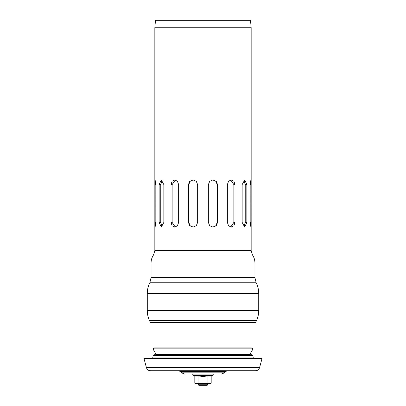 <?xml version="1.0" encoding="UTF-8"?>
<svg xmlns="http://www.w3.org/2000/svg" width="406" height="406" viewBox="0 0 406 406"><rect width="100%" height="100%" fill="white"/><g stroke="black" fill="none" stroke-linecap="round" stroke-linejoin="round"><path stroke-width="0.61" d="M154.838 222.397L155.102 179.899L155.823 184.623L155.823 222.397L155.102 227.121L154.838 222.397L155.823 222.397M171.007 222.397L171.007 184.623L172.058 181.284L174.692 179.899L177.458 181.284L178.645 184.623L178.645 222.397L177.458 225.736L174.692 227.121L172.058 225.736L171.007 222.397L172.124 222.397L175.25 227.071M175.25 179.949L172.124 184.623L172.124 222.397M208.349 222.397L208.349 184.623L209.724 181.284L213.013 179.899L216.256 181.284L217.586 184.623L217.586 222.397L216.256 225.736L213.013 227.121L209.724 225.736L208.349 222.397M212.815 227.116L215.931 225.665L217.19 222.397L217.19 184.623L215.931 181.355L212.815 179.904M242.149 222.397L242.149 184.623L244.711 179.899L246.868 184.623L246.868 222.397L244.711 227.121L242.149 222.397M243.869 226.827L245.229 222.397L245.229 184.623L243.869 180.193M250.177 222.397L250.177 184.623L250.898 179.899L251.162 222.397L250.898 227.121L250.177 222.397L251.162 222.397M227.355 222.397L227.355 184.623L228.542 181.284L231.308 179.899L233.942 181.284L234.993 184.623L234.993 222.397L233.942 225.736L231.308 227.121L228.542 225.736L227.355 222.397M230.75 227.071L233.876 222.397L233.876 184.623L230.75 179.949M188.414 222.397L188.414 184.623L189.744 181.284L192.987 179.899L196.276 181.284L197.651 184.623L197.651 222.397L196.276 225.736L192.987 227.121L189.744 225.736L188.414 222.397L188.81 222.397L190.069 225.665L193.185 227.116M193.185 179.904L190.069 181.355L188.81 184.623L188.81 222.397M159.132 222.397L159.132 184.623L161.289 179.899L163.851 184.623L163.851 222.397L161.289 227.121L159.132 222.397L160.771 222.397L162.131 226.827M162.131 180.193L160.771 184.623L160.771 222.397M150.393 322.501L255.607 322.501L256.506 320.578L149.494 320.578L150.393 322.501M151.057 277.643L151.057 262.936L254.943 262.936L254.943 277.643L151.057 277.643L149.834 282.769C148.144 286.128 147.292 289.686 147.282 293.447L258.718 293.447L258.718 310.6C258.708 314.087 257.972 317.411 256.506 320.578M251.162 250.695L154.838 250.695L154.838 27.77L251.162 27.77L251.162 250.695L252.476 254.953C254.1 257.368 254.922 260.028 254.943 262.936M154.838 27.77L155.488 20.3L250.512 20.3L251.162 27.77M198.28 384.756L207.72 384.756L206.776 385.7L199.224 385.7L198.28 384.756L199.224 383.812L206.776 383.812L207.72 384.756M207.08 383.513L206.776 383.812M249.918 354.301L156.082 354.301L152.945 348.871L154.584 347.927L251.415 347.927L253.055 348.871L249.649 354.707M152.945 348.871L253.055 348.871M253.288 358.011L252.806 355.392L251.898 354.707L154.102 354.707L153.194 355.392L152.712 358.011M253.288 357.067L152.712 357.067M146.419 367.613L143.978 358.503L145.8 358.011L260.2 358.011L262.022 358.503L259.581 367.613C258.921 369.587 257.556 370.637 255.475 370.759L150.524 370.759C148.444 370.637 147.079 369.587 146.419 367.613L259.581 367.613M193.413 374.068L212.587 374.068C213.414 374.393 213.495 374.85 212.825 375.438L193.175 375.438C192.505 374.85 192.586 374.393 193.413 374.068M224.386 372.82L181.614 372.82L180.244 371.454L225.756 371.454L224.386 372.82L221.382 374.068M143.978 358.503L262.022 358.503M194.819 383.218L194.819 376.042L198.91 376.042L198.91 383.218L196.864 383.513L194.819 383.218L196.864 383.513L203 383.513L198.91 383.218M207.09 383.218L203 383.513L210.085 383.513L211.181 383.218L209.136 383.513L207.09 383.218L207.09 376.042L203 376.438L198.91 376.042M207.09 376.042L211.181 376.042L212.825 375.438M211.181 383.218L211.181 376.042M155.823 184.623L154.838 184.623M172.124 184.623L171.007 184.623M217.19 184.623L217.586 184.623M217.19 222.397L217.586 222.397M245.229 184.623L246.868 184.623M245.229 222.397L246.868 222.397M250.177 184.623L251.162 184.623M233.876 184.623L234.993 184.623M233.876 222.397L234.993 222.397M188.81 184.623L188.414 184.623M160.771 184.623L159.132 184.623M147.282 293.447L147.282 310.6L258.718 310.6M149.834 282.769L256.166 282.769C257.856 286.128 258.708 289.686 258.718 293.447M154.838 250.695L153.524 254.953L252.476 254.953M252.806 355.392L153.194 355.392M147.282 310.6C147.292 314.087 148.028 317.411 149.494 320.578M254.943 277.643L256.166 282.769M153.524 254.953C151.9 257.368 151.078 260.028 151.057 262.936M199.224 383.812L198.92 383.513M156.082 354.301L156.351 354.707M181.614 372.82L184.618 374.068M225.756 371.454L227.426 370.759M180.244 371.454L178.574 370.759M194.819 376.042L193.175 375.438"/></g></svg>
